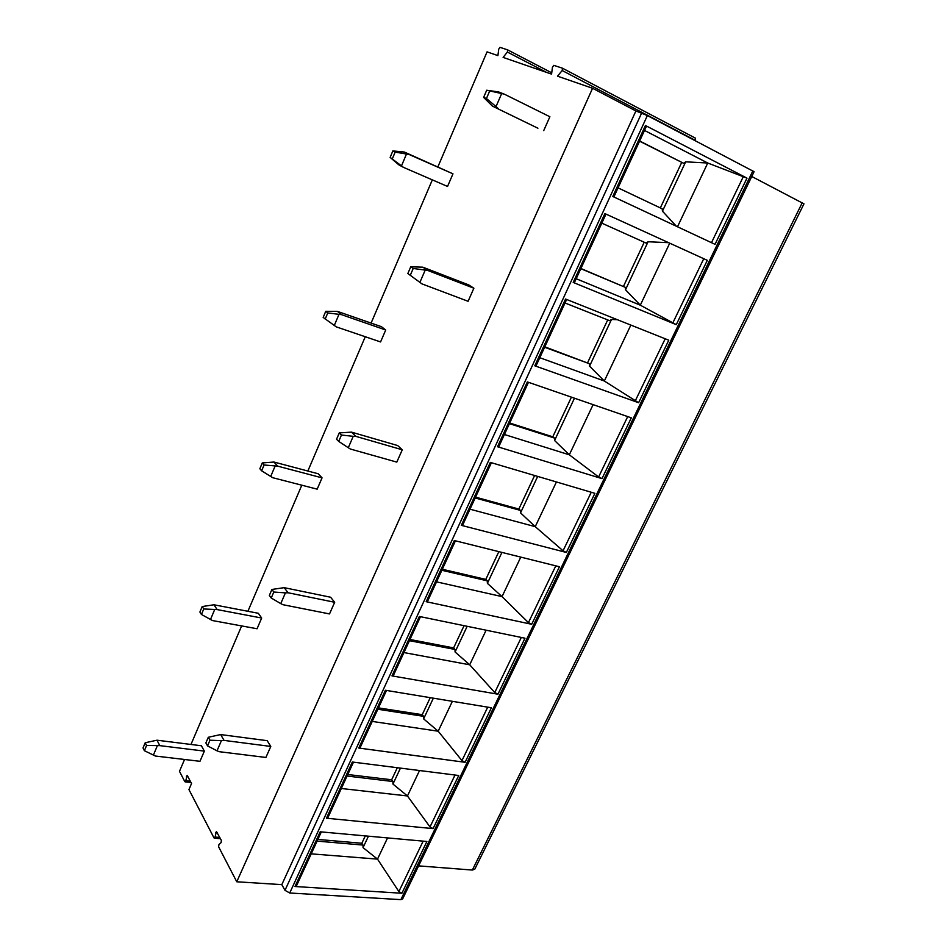 <?xml version="1.0" encoding="UTF-8"?>
<svg xmlns="http://www.w3.org/2000/svg" width="947" height="947" viewBox="0 0 947 947"><rect width="100%" height="100%" fill="white"/><g stroke="black" fill="none" stroke-linecap="round" stroke-linejoin="round"><path stroke-width="1.42" d="M635.911 110.965L281.815 884.64L284.988 890.334L289.723 892.997L400.877 899.638L402.629 898.952L754.084 171.691L647.369 115.57L635.911 110.965L592.562 88.272L557.487 76.162L562.198 70.528L562.482 68.208L553.782 65.343L552.432 67.237L551.58 74.126L503.106 57.4L507.379 52.049L507.651 49.871L499.992 47.35L498.749 49.149L497.897 55.613L487.054 51.86L437.905 166.838M418.61 865.878L472.352 870.056L474.79 869.168L803.967 203.854L751.764 176.485M694.991 140.547L695.418 138.144L562.589 68.267M281.815 884.64L236.762 881.775L592.562 88.272M236.762 881.775L218.603 846.772L218.958 844.523L221.053 842.7L221.397 840.451L216.39 831.454L215.076 837.053L219.822 837.456M187.269 775.475L191.543 783.512L188.938 789.573L214.034 837.965L215.076 837.053M187.068 775.451L185.79 780.754L190.359 781.251M184.547 759.482L179.48 771.343L184.831 781.666L185.79 780.754M190.974 744.46L241.651 625.92M247.901 611.288L301.809 485.195M307.858 471.026L365.27 336.73M371.106 323.093L432.329 179.871M537.908 128.224L492.428 106.111L537.908 128.224M504.266 94.132L486.711 90.237L498.56 91.918L504.266 94.132L549.876 116.741L543.72 130.627M422.776 267.172L427.807 270.475L413.223 268.451L410.738 266.794L422.776 267.172L468.67 284.881L473.879 288.219L468.09 301.288L421.983 283.899L407.849 273.529L421.983 283.899M339.275 432.909L351.444 432.128L397.657 445.54L402.274 449.789L396.805 462.112L350.39 449.032L348.283 447.73L353.219 436.33L341.453 435.04L338.718 441.397L336.54 439.242L339.275 432.909L341.453 435.04M271.907 589.46L284.183 587.661L330.61 597.237L334.682 602.28L329.52 613.928L282.893 604.695L280.762 603.618L285.414 592.869L273.813 592.029L271.233 598.019L269.339 595.438L271.907 589.46L273.813 592.029M208.304 737.275L220.651 734.564L267.196 740.684L270.795 746.437L265.906 757.458L219.159 751.681L217.005 750.817L221.409 740.661L209.974 740.211L207.535 745.881L205.878 742.922L208.304 737.275L209.974 740.211M403.529 167.394L398.924 164.92L390.14 157.403L403.529 167.394L447.54 186.452L452.974 173.834L404.345 152.041L408.986 154.444L395.148 152.112L392.851 150.916L404.345 152.041M325.744 311.303L323.176 317.434L336.292 326.881L380.576 341.938L385.713 330.006L381.44 326.691L337.345 311.35L341.453 314.641L327.769 312.948L325.744 311.303L337.345 311.35M262.283 462.941L259.857 468.741L261.632 470.813L272.724 477.702L317.174 489.161L322.051 477.856L318.251 473.784L273.979 462.041L277.601 466.125L264.071 465.001L262.283 462.941L273.979 462.041M202.196 606.553L199.9 612.046L201.451 614.473L212.507 620.557L257.063 628.761L261.68 618.024L258.318 613.277L213.951 604.778L217.135 609.584L203.759 608.968L202.196 606.553L213.951 604.778M145.211 742.744L143.021 747.952L144.382 750.699L155.403 756.037L199.971 761.305L204.363 751.113L201.391 745.763L157.001 740.199L159.783 745.632L146.572 745.467L145.211 742.744L157.001 740.199M645.44 125.501L746.994 178.131L715.032 244.338L612.768 196.467L645.44 125.501L646.481 126.152L613.857 196.976M573.184 282.419L604.884 213.596L707.314 260.33L676.276 324.667L573.184 282.419L574.32 282.786L605.973 214.093M534.795 365.802L565.537 299.027L668.771 340.21L638.609 402.724L534.795 365.802L535.966 366.027L566.637 299.465M497.518 446.735L527.361 381.925L631.318 417.84L601.984 478.626L497.518 446.735L498.738 446.83L528.473 382.304M461.319 525.336L490.309 462.396L594.894 493.328L566.353 552.456L461.319 525.336L462.586 525.301L491.422 462.728M426.162 601.688L454.323 540.536L559.452 566.756L531.693 624.286L426.162 601.688L427.464 601.534L455.436 540.82M391.987 675.898L419.355 616.461L524.981 638.207L497.944 694.21L391.987 675.898L393.325 675.625L420.48 616.698M358.771 748.047L385.382 690.256L491.41 707.764L465.095 762.299L358.771 748.047L360.132 747.668L386.506 690.446M326.455 818.22L352.331 762.015L458.727 775.498L433.087 828.625L326.455 818.22L327.851 817.746L353.468 762.157M295.002 886.51L320.193 831.809L426.884 841.481L401.907 893.258L295.002 886.51L296.435 885.93L321.329 831.916M644.505 130.437L707.752 163.014L746.994 178.131M639.651 140.985L683.604 163.286L639.568 141.186M677.496 226.771L707.752 163.014L685.675 161.83L683.604 163.286M618.06 187.861L662.202 208.802L662.462 211.181L685.675 161.83M660.331 207.914L681.651 162.529M662.462 211.181L676.383 226.25M668.629 242.681L648.079 241.757L646.091 243.071L601.795 223.149M580.902 268.498L625.28 287.332L580.819 268.688M625.28 287.332L625.505 289.746L640.302 305.183L576.19 278.726M625.505 289.746L648.079 241.757M623.481 286.349L644.209 242.231M669.718 243.178L640.302 305.183L676.276 324.667M617.337 319.684L611.513 319.47L609.608 320.666L565.016 302.981M544.809 346.839L589.365 363.707L544.62 347.253M589.365 363.707L589.555 366.158L604.328 381.014L539.802 357.717M589.555 366.158L611.513 319.47M587.649 362.606L607.714 319.908M630.856 325.081L604.328 381.014L638.609 402.724M509.711 423.025L552.788 436.816L554.421 438.035L509.427 423.652M554.421 438.035L554.575 440.497L569.313 454.809L504.42 434.507M554.575 440.497L574.474 398.202M552.788 436.816L571.42 397.148M593.118 404.641L569.313 454.809L598.611 476.968L601.984 478.626M475.56 497.139L518.849 509.048L520.4 510.386L475.181 497.968M520.4 510.386L520.53 512.872L535.233 526.662L470.008 509.19M520.53 512.872L537.683 476.4M518.849 509.048L534.617 475.501M556.434 481.952L535.233 526.662L563.051 550.787L566.353 552.456M442.332 569.265L485.799 579.386L487.267 580.831L441.858 570.283M487.267 580.831L487.385 583.34L502.04 596.622L436.531 581.849M487.385 583.34L501.934 552.409M485.799 579.386L498.844 551.639M520.779 557.108L502.04 596.622L528.438 622.617L531.693 624.286M409.98 639.485L453.613 647.914L454.998 649.453L409.424 640.681M454.998 649.453L455.081 651.986L469.7 664.794L403.955 652.566M455.081 651.986L467.167 626.31M453.613 647.914L464.066 625.671M486.107 630.205L469.7 664.794L494.76 692.541L497.944 694.21M378.469 707.883L422.244 714.689L423.558 716.323L377.841 709.244M423.558 716.323L423.617 718.868L438.189 731.214L372.23 721.425M423.617 718.868L433.359 698.176M422.244 714.689L430.234 697.667M452.37 701.313L438.189 731.214L461.958 760.619L465.095 762.299M347.774 774.504L391.656 779.783L392.91 781.512L347.076 776.031M392.91 781.512L392.946 784.069L407.459 795.965L341.322 788.496M392.946 784.069L400.451 768.112M391.656 779.783L397.326 767.721M419.533 770.527L407.459 795.965L429.997 826.944L433.087 828.625M317.861 839.433L361.837 843.256L363.021 845.067L317.079 841.114M363.021 845.067L363.044 847.636L377.51 859.118L311.22 853.851M363.044 847.636L368.43 836.189M361.837 843.256L365.293 835.905M387.56 837.917L377.51 859.118L398.865 891.565L401.907 893.258M501.614 93.682L496.039 106.561L498.075 108.42M492.428 106.111L483.621 97.399L486.438 98.535L496.039 106.561M486.711 90.237L483.621 97.399M489.528 91.35L486.438 98.535M473.879 288.219L427.807 270.475M425.156 270.238L419.912 282.336M410.738 266.794L407.849 273.529M413.223 268.451L410.323 275.198M351.444 432.128L355.871 436.378L353.219 436.33M402.274 449.789L355.871 436.378M338.718 441.397L348.283 447.73M284.183 587.661L288.066 592.763L285.414 592.869M334.682 602.28L288.066 592.763M271.233 598.019L280.762 603.618M220.651 734.564L224.048 740.4L221.409 740.661M270.795 746.437L224.048 740.4M207.535 745.881L217.005 750.817M408.986 154.444L452.974 173.834M401.54 165.772L406.452 154.101M392.425 158.623L395.148 152.112M390.14 157.403L392.851 150.916M341.453 314.641L385.713 330.006M334.291 325.496L338.931 314.475M325.188 319.103L327.769 312.948M277.601 466.125L322.051 477.856M270.688 476.542L275.08 466.113M261.632 470.813L264.071 465.001M217.135 609.584L261.68 618.024M210.459 619.587L214.626 609.702M201.451 614.473L203.759 608.968M159.783 745.632L204.363 751.113M153.343 755.256L157.285 745.869M144.382 750.699L146.572 745.467M507.379 52.049L546.561 72.398M562.198 70.528L695.205 140.322M284.988 890.334L641.664 113.001M289.723 892.997L647.369 115.57M400.877 899.638L752.841 170.898M472.352 870.056L802.239 202.765M186.464 776.564L187.991 776.741M215.762 832.602L217.348 832.733M743.383 176.497L711.493 242.681M703.763 258.709L672.784 323.01M665.196 338.777L635.177 401.066M627.707 416.585L598.611 476.968M591.259 492.251L563.051 550.787M555.794 565.844L528.438 622.617M521.3 637.449L494.76 692.541M487.717 707.149L461.958 760.619M455.022 775.025L429.997 826.944M423.167 841.137L398.865 891.565M507.746 49.931L551.746 72.824M497.613 823.026L491.067 836.26M789.147 233.802L781.026 250.221M753.445 305.976L745.526 321.98M718.643 376.314L710.925 391.916M684.705 444.912L677.176 460.124M651.607 511.806L644.256 526.662M619.302 577.078L612.129 591.579M587.791 640.788L580.783 654.945M557.014 702.97L550.171 716.82M526.97 763.708L520.27 777.238M191.01 782.494L185.186 781.867M220.473 838.699L214.46 838.202"/></g></svg>
